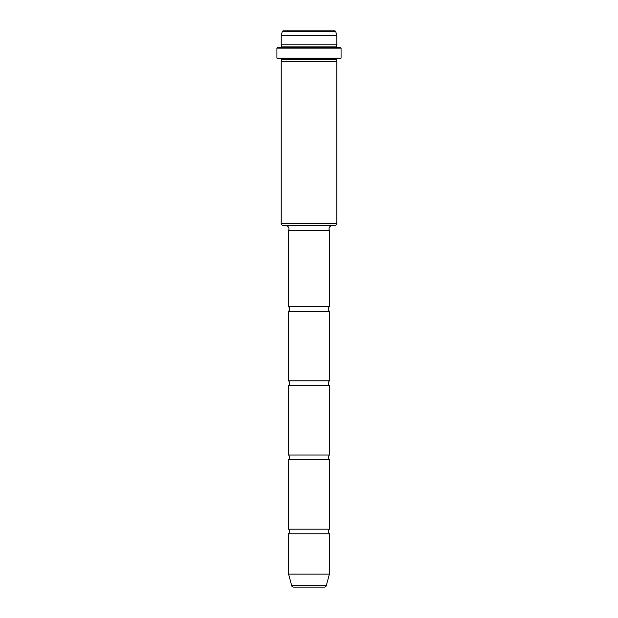 <?xml version="1.0" encoding="UTF-8"?>
<svg xmlns="http://www.w3.org/2000/svg" width="618" height="618" viewBox="0 0 618 618"><rect width="100%" height="100%" fill="white"/><g stroke="black" fill="none" stroke-linecap="round" stroke-linejoin="round"><path stroke-width="0.93" d="M288.606 230.437A3.337 3.337 0 0 0 285.64 225.57L332.36 225.57A3.337 3.337 0 0 0 329.394 230.437L288.606 230.437L288.606 306.683L329.394 306.683A3.36 3.36 0 0 0 329.394 311.317L288.606 311.317L288.606 380.842L329.394 380.842A3.36 3.36 0 0 0 329.394 385.477L288.606 385.477L288.606 455.002L329.394 455.002A3.36 3.36 0 0 0 329.394 459.637L288.606 459.637L288.606 529.163L329.394 529.163A3.36 3.36 0 0 0 329.394 533.798L288.606 533.798L288.606 574.122L329.394 574.122L326.289 585.725A1.854 1.854 0 0 1 324.496 587.1L293.504 587.1A1.854 1.854 0 0 1 291.711 585.725L288.606 574.122M288.606 533.798A3.36 3.36 0 0 0 288.606 529.163M288.606 459.637A3.36 3.36 0 0 0 288.606 455.002M288.606 385.477A3.36 3.36 0 0 0 288.606 380.842M288.606 311.317A3.36 3.36 0 0 0 288.606 306.683M336.81 44.805L336.81 35.535L281.19 35.535L281.19 44.805L336.81 44.805L336.254 47.03A0.556 0.556 0 0 0 336.81 47.586M341.074 48.142L340.518 47.586L277.482 47.586L276.926 48.142L276.926 58.154L277.482 58.71L340.518 58.71L341.074 58.154L341.074 48.142L276.926 48.142M281.19 58.71A0.556 0.556 0 0 1 281.746 59.266L281.19 61.491L281.19 223.345L336.81 223.345L336.81 61.491L336.254 59.266A0.556 0.556 0 0 1 336.81 58.71M336.81 223.345A2.225 2.225 0 0 1 334.585 225.57L283.415 225.57A2.225 2.225 0 0 1 281.19 223.345M329.394 306.683L329.394 230.437M335.752 31.588A0.927 0.927 0 0 0 334.856 30.9L283.144 30.9A0.927 0.927 0 0 0 282.248 31.588L335.752 31.588L336.81 35.535M281.19 35.535L282.248 31.588M281.19 47.586A0.556 0.556 0 0 0 281.746 47.03L281.19 44.805M281.746 46.883L336.254 46.883M329.394 574.122L329.394 533.798M329.394 529.163L329.394 459.637M329.394 455.002L329.394 385.477M329.394 380.842L329.394 311.317M336.254 59.413L281.746 59.413M336.81 61.491L281.19 61.491M276.926 58.154L341.074 58.154M291.711 585.725L326.289 585.725M281.746 47.03L336.254 47.03M336.254 59.266L281.746 59.266"/></g></svg>
